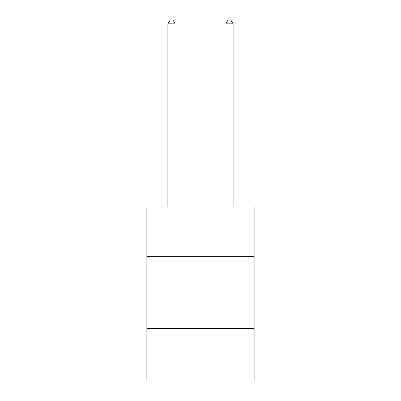 <?xml version="1.0" encoding="UTF-8"?>
<svg xmlns="http://www.w3.org/2000/svg" width="401" height="401" viewBox="0 0 401 401"><rect width="100%" height="100%" fill="white"/><g stroke="black" fill="none" stroke-linecap="round" stroke-linejoin="round"><path stroke-width="0.6" d="M254.119 256.324L254.119 207.051L146.881 207.051L146.881 256.324L254.119 256.324L254.119 380.95L146.881 380.95L146.881 256.324M254.119 328.78L146.881 328.78M175.142 207.051L175.142 23.819L167.894 23.819L167.894 207.051M167.894 23.819L170.069 20.05L172.966 20.05L175.142 23.819M233.106 207.051L233.106 23.819L225.858 23.819L225.858 207.051M225.858 23.819L228.034 20.05L230.931 20.05L233.106 23.819"/></g></svg>
